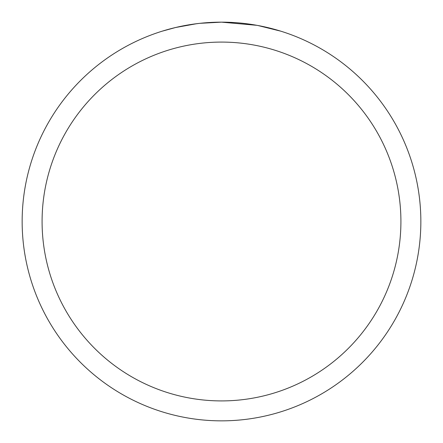 <?xml version="1.0" encoding="UTF-8"?>
<svg xmlns="http://www.w3.org/2000/svg" width="443" height="443" viewBox="0 0 443 443"><rect width="100%" height="100%" fill="white"/><g stroke="black" fill="none" stroke-linecap="round" stroke-linejoin="round"><path stroke-width="0.66" d="M225.476 22.189L228.25 22.266M246.048 23.667L246.889 23.772M256.912 25.323L221.5 22.15A199.35 199.35 0 0 1 420.85 221.5A199.35 199.35 0 0 1 221.5 420.85A199.35 199.35 0 0 1 22.15 221.5A199.35 199.35 0 0 1 221.5 22.15L199.954 23.318M257.854 25.495L280.724 31.154M221.5 42.085A179.415 179.415 0 0 1 400.915 221.5A179.415 179.415 0 0 1 221.5 400.915A179.415 179.415 0 0 1 42.085 221.5A179.415 179.415 0 0 1 221.5 42.085M199.018 23.424L191.697 24.393M162.282 31.154L175.644 27.499L196.587 23.717M206.887 22.687L207.988 22.61M202.002 23.108L205.303 22.809"/></g></svg>
